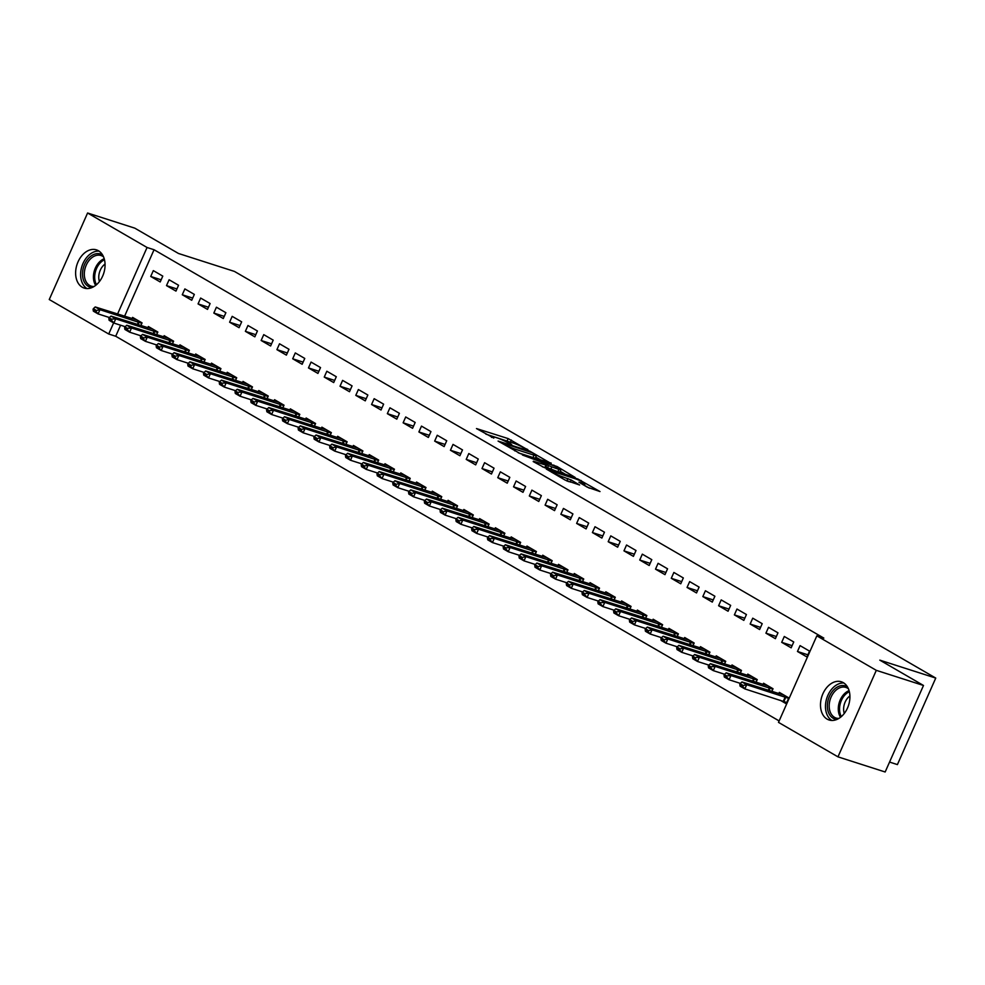 <?xml version="1.0" encoding="UTF-8"?>
<svg xmlns="http://www.w3.org/2000/svg" width="985" height="985" viewBox="0 0 985 985"><rect width="100%" height="100%" fill="white"/><g stroke="black" fill="none" stroke-linecap="round" stroke-linejoin="round"><path stroke-width="1.48" d="M527.738 449.813L508.137 438.584L476.481 428.561L493.805 438.103A8.077 0.874 23.9 0 1 491.909 436.589A8.077 0.874 23.9 0 1 494.347 436.995L496.92 437.82A8.077 0.874 23.9 0 1 507.361 442.45L511.769 444.703L509.762 443.225A8.077 0.874 23.9 0 1 507.866 441.711A8.077 0.874 23.9 0 1 510.304 442.105L512.877 442.93A8.077 0.874 23.9 0 1 523.318 447.572L527.849 449.579M827.117 719.124A20.069 14.061 107.8 0 1 822.327 695.151A20.069 14.061 107.8 0 1 841.325 681.78A20.069 14.061 107.8 0 1 843.283 682.642A20.069 14.061 107.8 0 1 848.085 706.614A20.069 14.061 107.8 0 1 829.074 719.986A20.069 14.061 107.8 0 1 827.117 719.124M82.26 287.226A20.069 14.061 107.8 0 1 77.458 263.254A20.069 14.061 107.8 0 1 96.468 249.87A20.069 14.061 107.8 0 1 98.426 250.744A20.069 14.061 107.8 0 1 103.228 274.716A20.069 14.061 107.8 0 1 84.218 288.088A20.069 14.061 107.8 0 1 82.26 287.226M587.331 487.193L600.013 491.552L577.887 479.03L546.244 469.008L565.107 480.064L579.599 485.002L571.189 479.99L562.731 476.875A6.76 0.726 23.9 0 1 555.946 474.044A6.76 0.726 23.9 0 1 552.413 471.741A6.76 0.726 23.9 0 1 554.444 472.074L574.784 478.599A6.76 0.726 23.9 0 1 581.569 481.431A6.76 0.726 23.9 0 1 585.102 483.733A6.76 0.726 23.9 0 1 583.058 483.401L578.909 482.182L587.331 487.193M816.836 635.854L876.305 670.342L837.964 756.849L778.495 722.374L816.836 635.854L823.829 638.095L154.054 249.734L147.06 247.494L117.535 314.104M120.601 325.21L115.713 336.254L108.719 334.013L49.25 299.526L87.591 213.006L134.785 228.151L178.482 253.477L234.43 271.417L935.75 678.074L879.802 660.135L923.499 685.474L876.305 670.342M87.591 213.006L147.06 247.494M551.107 463.504L529.733 451.105L498.09 441.083L520.215 453.592L551.268 463.147M556.796 467.149L557.079 466.521L575.178 477.454L544.286 467.555L533.205 461.571M533.377 461.226L546.663 465.363L540.888 461.891L522.407 454.996L557.079 466.521M889.553 762.07L897.409 764.594L935.75 678.074M784.294 636.482L781.696 642.331L791.164 647.822L793.75 641.974L784.294 636.482M771.797 691.519L773.028 688.737L763.572 683.245L762.969 684.6M752.737 618.186L750.151 624.034L759.62 629.526L762.205 623.677L752.737 618.186M740.252 673.235L741.483 670.44L732.015 664.949L731.412 666.316M721.192 599.902L718.607 605.738L728.063 611.229L730.661 605.381L721.192 599.902M708.695 654.939L709.939 652.144L700.47 646.665L699.867 648.019M689.648 581.606L687.05 587.454L696.518 592.933L699.104 587.097L689.648 581.606M677.151 636.642L678.382 633.86L668.926 628.368L668.322 629.723M658.091 563.309L655.505 569.158L664.974 574.649L667.559 568.801L658.091 563.309M645.606 618.346L646.837 615.563L637.369 610.072L636.778 611.426M626.546 545.013L623.961 550.861L633.417 556.353L636.014 550.504L626.546 545.013M614.049 600.062L615.293 597.267L605.824 591.788L605.221 593.142M595.002 526.729L592.404 532.565L601.872 538.056L604.458 532.208L595.002 526.729M582.504 581.766L583.736 578.983L574.28 573.492L573.676 574.846M563.445 508.432L560.859 514.281L570.327 519.76L572.913 513.924L563.445 508.432M550.96 563.469L552.191 560.687L542.723 555.195L542.132 556.55M531.9 490.136L529.314 495.984L538.77 501.476L541.368 495.627L531.9 490.136M519.403 545.173L520.646 542.39L511.178 536.899L510.575 538.253M500.355 471.84L497.757 477.688L507.226 483.179L509.824 477.331L500.355 471.84M487.858 526.889L489.089 524.094L479.633 518.615L479.03 519.969M468.811 453.556L466.213 459.392L475.681 464.883L478.267 459.035L468.811 453.556M456.314 508.592L457.545 505.81L448.077 500.318L447.486 501.673M437.254 435.259L434.668 441.108L444.137 446.587L446.722 440.751L437.254 435.259M424.757 490.296L426 487.513L416.532 482.022L415.929 483.376M405.709 416.963L403.124 422.811L412.58 428.303L415.177 422.454L405.709 416.963M393.212 472.012L394.456 469.217L384.987 463.726L384.384 465.08M374.165 398.679L371.567 404.515L381.035 410.006L383.621 404.158L374.165 398.679M361.667 453.716L362.899 450.921L353.43 445.442L352.839 446.796M342.608 380.382L340.022 386.231L349.49 391.71L352.076 385.874L342.608 380.382M330.123 435.419L331.354 432.637L321.886 427.145L321.282 428.5M311.063 362.086L308.477 367.934L317.933 373.426L320.531 367.577L311.063 362.086M298.566 417.123L299.809 414.34L290.341 408.849L289.738 410.203M279.518 343.79L276.92 349.638L286.389 355.129L288.974 349.281L279.518 343.79M267.021 398.839L268.252 396.044L258.796 390.552L258.193 391.919M247.961 325.506L245.376 331.342L254.844 336.833L257.43 330.985L247.961 325.506M235.477 380.542L236.708 377.748L227.239 372.268L226.636 373.623M216.417 307.209L213.831 313.058L223.287 318.537L225.885 312.701L216.417 307.209M203.92 362.246L205.163 359.463L195.695 353.972L195.092 355.326M184.872 288.913L182.274 294.761L191.743 300.253L194.328 294.404L184.872 288.913M172.375 343.95L173.606 341.167L164.15 335.676L163.547 337.03M153.315 270.616L150.73 276.465L160.198 281.956L162.784 276.108L153.315 270.616M140.83 325.666L142.062 322.871L132.593 317.392L132.002 318.746M154.054 249.734L124.529 316.345M115.713 336.254L779.135 720.934M156.603 334.814L157.834 332.019L148.366 326.527L147.775 327.894M169.1 279.765L166.502 285.613L175.97 291.104L178.556 285.256L169.1 279.765M188.147 353.098L189.379 350.315L179.923 344.824L179.319 346.178M200.644 298.061L198.059 303.909L207.515 309.401L210.113 303.552L200.644 298.061M219.692 371.394L220.935 368.612L211.467 363.12L210.864 364.475M232.189 316.357L229.603 322.206L239.072 327.685L241.657 321.836L232.189 316.357M251.249 389.691L252.48 386.896L243.012 381.417L242.421 382.771M263.746 334.641L261.148 340.49L270.616 345.981L273.202 340.133L263.746 334.641M282.793 407.975L284.025 405.192L274.569 399.701L273.965 401.055M295.291 352.938L292.693 358.786L302.161 364.278L304.759 358.429L295.291 352.938M314.338 426.271L315.582 423.488L306.113 417.997L305.51 419.351M326.835 371.234L324.25 377.083L333.706 382.562L336.304 376.726L326.835 371.234M345.895 444.567L347.126 441.785L337.658 436.293L337.067 437.648M358.38 389.531L355.794 395.367L365.263 400.858L367.848 395.01L358.38 389.531M377.44 462.864L378.671 460.069L369.215 454.59L368.612 455.944M389.937 407.815L387.339 413.663L396.807 419.154L399.393 413.306L389.937 407.815M408.984 481.148L410.228 478.365L400.76 472.874L400.156 474.228M421.481 426.111L418.896 431.959L428.352 437.451L430.95 431.602L421.481 426.111M440.541 499.444L441.772 496.662L432.304 491.17L431.701 492.525M453.026 444.407L450.44 450.256L459.909 455.735L462.494 449.899L453.026 444.407M472.086 517.741L473.317 514.946L463.861 509.467L463.258 510.821M484.583 462.704L481.985 468.54L491.453 474.031L494.039 468.183L484.583 462.704M503.63 536.037L504.874 533.242L495.406 527.751L494.802 529.117M516.128 480.988L513.542 486.836L522.998 492.328L525.596 486.479L516.128 480.988M535.187 554.321L536.419 551.538L526.95 546.047L526.347 547.401M547.672 499.284L545.087 505.133L554.555 510.624L557.141 504.776L547.672 499.284M566.732 572.617L567.963 569.835L558.507 564.343L557.904 565.698M579.229 517.581L576.631 523.429L586.1 528.908L588.685 523.072L579.229 517.581M598.277 590.914L599.52 588.119L590.052 582.64L589.449 583.994M610.774 535.877L608.188 541.713L617.644 547.204L620.242 541.356L610.774 535.877M629.834 609.198L631.065 606.415L621.597 600.924L620.993 602.278M642.318 554.161L639.733 560.009L649.201 565.501L651.787 559.652L642.318 554.161M661.378 627.494L662.609 624.712L653.141 619.22L652.55 620.575M673.875 572.457L671.278 578.306L680.746 583.785L683.331 577.949L673.875 572.457M692.923 645.791L694.154 643.008L684.698 637.517L684.095 638.871M705.42 590.754L702.822 596.59L712.29 602.081L714.888 596.233L705.42 590.754M724.467 664.087L725.711 661.292L716.243 655.813L715.639 657.167M736.965 609.038L734.379 614.886L743.835 620.378L746.433 614.529L736.965 609.038M756.024 682.371L757.256 679.588L747.787 674.097L747.196 675.451M768.522 627.334L765.924 633.183L775.392 638.674L777.978 632.826L768.522 627.334M780.243 700.261L786.215 703.733L788.8 697.885L779.344 692.393L778.741 693.748M800.066 645.631L797.468 651.479L806.937 656.958L809.535 651.122L800.066 645.631M923.499 685.474L885.158 771.994L837.964 756.849M113.632 322.92L108.719 334.013M150.73 276.465L161.146 279.802M166.502 285.613L176.918 288.95M182.274 294.761L192.691 298.098M198.059 303.909L208.475 307.246M213.831 313.058L224.248 316.394M229.603 322.206L240.02 325.542M245.376 331.342L255.792 334.691M261.148 340.49L271.565 343.839M276.92 349.638L287.337 352.975M292.693 358.786L303.109 362.123M308.477 367.934L318.894 371.271M324.25 377.083L334.666 380.419M340.022 386.231L350.438 389.567M355.794 395.367L366.211 398.716M371.567 404.515L381.983 407.864M387.339 413.663L397.755 417M403.124 422.811L413.54 426.148M418.896 431.959L429.312 435.296M434.668 441.108L445.085 444.444M450.44 450.256L460.857 453.592M466.213 459.392L476.629 462.741M481.985 468.54L492.401 471.889M497.757 477.688L508.174 481.025M513.542 486.836L523.958 490.173M529.314 495.984L539.731 499.321M545.087 505.133L555.503 508.469M560.859 514.281L571.275 517.617M576.631 523.429L587.048 526.766M592.404 532.565L602.82 535.914M608.188 541.713L618.605 545.062M623.961 550.861L634.377 554.198M639.733 560.009L650.149 563.346M655.505 569.158L665.922 572.494M671.278 578.306L681.694 581.642M687.05 587.454L697.466 590.791M702.822 596.59L713.238 599.939M718.607 605.738L729.023 609.087M734.379 614.886L744.795 618.223M750.151 624.034L760.568 627.371M765.924 633.183L776.34 636.519M781.696 642.331L792.112 645.667M797.468 651.479L807.885 654.816M509.27 441.809L485.839 434.102M541.479 460.414L535.766 457.102M532.294 452.78L502.904 443.065L505.034 444.617A8.077 0.874 23.9 0 0 515.475 449.246L534.005 455.193A8.077 0.874 23.9 0 0 536.443 455.587A8.077 0.874 23.9 0 0 534.547 454.073L532.294 452.78M536.443 455.587L535.409 457.926A8.077 0.874 23.9 0 1 532.971 457.533L518.233 452.804M560.243 471.298L565.55 474.376M542.316 466.767L545.628 467.703L546.663 465.363M558.901 469.414A6.76 0.726 23.9 0 0 560.933 469.746A6.76 0.726 23.9 0 0 557.399 467.444A6.76 0.726 23.9 0 0 550.615 464.612L542.698 462.187L548.473 465.671L558.901 469.414L557.867 471.753A6.76 0.726 23.9 0 0 559.899 472.086L560.933 469.746M557.867 471.753L545.887 467.112M568.862 481.677L566.387 480.717M589.362 488.178L584.4 485.297M142.025 322.969L136.94 320.014L95.225 306.951L99.965 309.696L141.865 323.314M95.73 310.041L93.366 308.662L93.058 309.364L95.422 310.743L99.965 309.696L98.094 313.907L109.433 317.539M95.422 310.743L98.094 313.907L93.366 311.161L93.058 309.364M95.225 306.951L93.366 308.662M157.797 332.105L152.712 329.162L111.009 316.099L115.737 318.844L157.637 332.462M111.502 319.177L109.138 317.81L108.83 318.512L111.194 319.879L111.502 319.177L115.737 318.844L113.878 323.055L125.206 326.688M111.194 319.879L113.878 323.055L109.138 320.31L108.83 318.512M111.009 316.099L109.138 317.81M173.569 341.253L168.484 338.311L126.782 325.247L131.51 327.993L173.409 341.61M127.274 328.325L124.91 326.958L124.602 327.66L126.966 329.027L127.274 328.325L131.51 327.993L129.651 332.204L140.978 335.836M126.966 329.027L129.651 332.204L124.91 329.458L124.602 327.66M126.782 325.247L124.91 326.958M92.184 287.485A17.361 12.165 107.8 0 1 82.58 275.886A17.361 12.165 107.8 0 1 89.512 257.319A17.361 12.165 107.8 0 1 102.6 254.992M103.548 256.863A16.08 11.266 -72.2 0 0 101.024 255.521A16.08 11.266 -72.2 0 0 90.817 258.575A16.08 11.266 -72.2 0 0 84.316 274.359A16.08 11.266 -72.2 0 0 91.211 286.142A16.08 11.266 -72.2 0 0 94.031 286.512M99.436 281.55A12.657 8.865 107.8 0 1 103.881 265.014A12.657 8.865 107.8 0 1 105.05 264.042M99.029 251.126A19.934 13.962 -72.2 0 0 88.662 255.349A19.934 13.962 -72.2 0 0 87.025 288.568M837.041 719.395A17.361 12.165 107.8 0 1 827.437 707.784A17.361 12.165 107.8 0 1 834.381 689.217A17.361 12.165 107.8 0 1 847.457 686.89M848.405 688.761A16.08 11.266 -72.2 0 0 845.881 687.419A16.08 11.266 -72.2 0 0 835.674 690.473A16.08 11.266 -72.2 0 0 829.185 706.257A16.08 11.266 -72.2 0 0 836.068 718.04A16.08 11.266 -72.2 0 0 838.888 718.422M844.293 713.448A12.657 8.865 107.8 0 1 848.738 696.912A12.657 8.865 107.8 0 1 849.907 695.952M843.886 683.024A19.934 13.962 -72.2 0 0 833.532 687.247A19.934 13.962 -72.2 0 0 831.882 720.466M189.342 350.401L184.257 347.459L142.554 334.395L147.282 337.141L189.194 350.758M143.059 337.473L140.683 336.107L140.375 336.808L142.739 338.175L147.282 337.141L145.423 341.339L156.75 344.984M142.739 338.175L145.423 341.339L140.683 338.606L140.375 336.808M142.554 334.395L140.683 336.107M205.114 359.55L200.029 356.607L158.326 343.543L163.054 346.277L204.966 359.907M158.831 346.621L156.455 345.255L156.147 345.957L158.511 347.323L163.054 346.277L161.195 350.488L172.535 354.132M158.511 347.323L161.195 350.488L156.467 347.742L156.147 345.957M158.326 343.543L156.455 345.255M220.899 368.698L215.801 365.743L174.099 352.679L178.839 355.425L220.738 369.055M174.604 355.77L172.24 354.391L171.919 355.092L174.296 356.471L178.839 355.425L176.968 359.636L188.307 363.268M174.296 356.471L176.968 359.636L172.24 356.89L171.919 355.092M174.099 352.679L172.24 354.391M236.671 377.846L231.586 374.891L189.871 361.827L194.611 364.573L236.511 378.191M190.376 364.918L188.012 363.539L187.704 364.241L190.068 365.62L194.611 364.573L192.74 368.784L204.08 372.416M190.068 365.62L192.74 368.784L188.012 366.038L187.704 364.241M189.871 361.827L188.012 363.539M252.443 386.994L247.358 384.039L205.656 370.976L210.384 373.721L252.283 387.339M206.148 374.066L203.784 372.687L203.476 373.389L205.84 374.768L210.384 373.721L208.512 377.932L219.852 381.564M205.84 374.768L208.512 377.932L203.784 375.187L203.476 373.389M205.656 370.976L203.784 372.687M268.216 396.142L263.13 393.187L221.428 380.124L226.156 382.869L268.055 396.487M221.921 383.202L219.556 381.835L219.249 382.537L221.613 383.904L221.921 383.202L226.156 382.869L224.297 387.08L235.624 390.713M221.613 383.904L224.297 387.08L219.556 384.335L219.249 382.537M221.428 380.124L219.556 381.835M283.988 405.278L278.903 402.336L237.2 389.272L241.928 392.018L283.84 405.635M237.693 392.35L235.329 390.983L235.021 391.685L237.385 393.052L237.693 392.35L241.928 392.018L240.069 396.229L251.397 399.861M237.385 393.052L240.069 396.229L235.329 393.483L235.021 391.685M237.2 389.272L235.329 390.983M299.76 414.426L294.675 411.484L252.973 398.42L257.701 401.166L299.612 414.784M253.477 401.498L251.101 400.132L250.793 400.833L253.157 402.2L257.701 401.166L255.841 405.377L267.181 409.009M253.157 402.2L255.841 405.377L251.113 402.631L250.793 400.833M252.973 398.42L251.101 400.132M315.532 423.575L310.447 420.632L268.745 407.568L273.485 410.314L315.385 423.932M269.25 410.646L266.886 409.28L266.566 409.982L268.942 411.348L269.25 410.646L273.485 410.314L271.614 414.513L282.954 418.157M268.942 411.348L271.614 414.513L266.886 411.779L266.566 409.982M268.745 407.568L266.886 409.28M331.317 432.723L326.232 429.768L284.517 416.717L289.258 419.45L331.157 433.08M285.022 419.795L282.658 418.428L282.338 419.117L284.714 420.496L289.258 419.45L287.386 423.661L298.726 427.293M284.714 420.496L287.386 423.661L282.658 420.915L282.338 419.117M284.517 416.717L282.658 418.428M347.089 441.871L342.004 438.916L300.302 425.852L305.03 428.598L346.929 442.216M300.794 428.943L298.43 427.564L298.123 428.266L300.487 429.645L305.03 428.598L303.158 432.809L314.498 436.441M300.487 429.645L303.158 432.809L298.43 430.063L298.123 428.266M300.302 425.852L298.43 427.564M362.862 451.019L357.777 448.064L316.074 435.001L320.802 437.746L362.702 451.364M316.567 438.091L314.203 436.712L313.895 437.414L316.259 438.793L320.802 437.746L318.943 441.957L330.271 445.589M316.259 438.793L318.943 441.957L314.203 439.212L313.895 437.414M316.074 435.001L314.203 436.712M378.634 460.167L373.549 457.212L331.846 444.149L336.575 446.894L378.474 460.512M332.339 447.239L329.975 445.86L329.667 446.562L332.031 447.941L336.575 446.894L334.715 451.105L346.043 454.738M332.031 447.941L334.715 451.105L329.975 448.36L329.667 446.562M331.846 444.149L329.975 445.86M394.406 469.303L389.321 466.361L347.619 453.297L352.347 456.043L394.259 469.66M348.124 456.375L345.747 455.008L345.44 455.71L347.803 457.077L352.347 456.043L350.488 460.254L361.815 463.886M347.803 457.077L350.488 460.254L345.747 457.508L345.44 455.71M347.619 453.297L345.747 455.008M410.179 478.451L405.094 475.509L363.391 462.445L368.119 465.191L410.031 478.808M363.896 465.523L361.532 464.157L361.212 464.858L363.576 466.225L368.119 465.191L366.26 469.402L377.6 473.034M363.576 466.225L366.26 469.402L361.532 466.656L361.212 464.858M363.391 462.445L361.532 464.157M425.963 487.6L420.878 484.657L379.163 471.593L383.904 474.339L425.803 487.957M379.668 474.671L377.304 473.305L376.984 474.007L379.36 475.373L379.668 474.671L383.904 474.339L382.032 478.538L393.372 482.182M379.36 475.373L382.032 478.538L377.304 475.804L376.984 474.007M379.163 471.593L377.304 473.305M441.736 496.748L436.65 493.805L394.936 480.742L399.676 483.475L441.575 497.105M395.441 483.82L393.077 482.453L392.769 483.155L395.133 484.521L399.676 483.475L397.805 487.686L409.144 491.318M395.133 484.521L397.805 487.686L393.077 484.94L392.769 483.155M394.936 480.742L393.077 482.453M457.508 505.896L452.423 502.941L410.72 489.877L415.448 492.623L457.348 506.241M411.213 492.968L408.849 491.589L408.541 492.291L410.905 493.67L415.448 492.623L413.577 496.834L424.917 500.466M410.905 493.67L413.577 496.834L408.849 494.088L408.541 492.291M410.72 489.877L408.849 491.589M473.28 515.044L468.195 512.089L426.493 499.026L431.221 501.771L473.12 515.389M426.985 502.116L424.621 500.737L424.313 501.439L426.677 502.818L431.221 501.771L429.362 505.982L440.689 509.614M426.677 502.818L429.362 505.982L424.621 503.237L424.313 501.439M426.493 499.026L424.621 500.737M489.052 524.192L483.967 521.237L442.265 508.174L446.993 510.919L488.905 524.537M442.757 511.264L440.394 509.885L440.086 510.587L442.45 511.966L446.993 510.919L445.134 515.13L456.461 518.763M442.45 511.966L445.134 515.13L440.394 512.385L440.086 510.587M442.265 508.174L440.394 509.885M504.825 533.341L499.74 530.386L458.037 517.322L462.765 520.068L504.677 533.685M458.542 520.4L456.166 519.033L455.858 519.735L458.222 521.102L462.765 520.068L460.906 524.279L472.246 527.911M458.222 521.102L460.906 524.279L456.178 521.533L455.858 519.735M458.037 517.322L456.166 519.033M520.609 542.476L515.512 539.534L473.81 526.47L478.55 529.216L520.449 542.833M474.314 529.548L471.95 528.182L471.63 528.883L474.007 530.25L474.314 529.548L478.55 529.216L476.678 533.427L488.018 537.059M474.007 530.25L476.678 533.427L471.95 530.681L471.63 528.883M473.81 526.47L471.95 528.182M536.382 551.625L531.297 548.682L489.582 535.618L494.322 538.364L536.222 551.982M490.087 538.697L487.723 537.33L487.415 538.032L489.779 539.398L490.087 538.697L494.322 538.364L492.451 542.563L503.791 546.207M489.779 539.398L492.451 542.563L487.723 539.829L487.415 538.032M489.582 535.618L487.723 537.33M552.154 560.773L547.069 557.83L505.367 544.767L510.095 547.512L551.994 561.13M505.859 547.845L503.495 546.478L503.187 547.18L505.551 548.546L505.859 547.845L510.095 547.512L508.223 551.711L519.563 555.355M505.551 548.546L508.223 551.711L503.495 548.965L503.187 547.18M505.367 544.767L503.495 546.478M567.926 569.921L562.841 566.966L521.139 553.915L525.867 556.648L567.766 570.278M521.631 556.993L519.267 555.614L518.96 556.316L521.324 557.695L525.867 556.648L524.008 560.859L535.335 564.491M521.324 557.695L524.008 560.859L519.267 558.113L518.96 556.316M521.139 553.915L519.267 555.614M583.699 579.069L578.614 576.114L536.911 563.051L541.639 565.796L583.539 579.414M537.404 566.141L535.04 564.762L534.732 565.464L537.096 566.843L541.639 565.796L539.78 570.007L551.107 573.639M537.096 566.843L539.78 570.007L535.04 567.262L534.732 565.464M536.911 563.051L535.04 564.762M599.471 588.217L594.386 585.262L552.683 572.199L557.412 574.944L599.323 588.562M553.188 575.289L550.812 573.91L550.504 574.612L552.868 575.991L557.412 574.944L555.552 579.155L566.88 582.788M552.868 575.991L555.552 579.155L550.824 576.41L550.504 574.612M552.683 572.199L550.812 573.91M615.243 597.366L610.158 594.411L568.456 581.347L573.184 584.093L615.096 597.71M568.961 584.437L566.597 583.058L566.277 583.76L568.64 585.127L573.184 584.093L571.325 588.304L582.664 591.936M568.64 585.127L571.325 588.304L566.597 585.558L566.277 583.76M568.456 581.347L566.597 583.058M631.028 606.501L625.943 603.559L584.228 590.495L588.968 593.241L630.868 606.858M584.733 593.573L582.369 592.207L582.049 592.908L584.425 594.275L584.733 593.573L588.968 593.241L587.097 597.452L598.437 601.084M584.425 594.275L587.097 597.452L582.369 594.706L582.049 592.908M584.228 590.495L582.369 592.207M646.8 615.65L641.715 612.707L600 599.643L604.741 602.389L646.64 616.007M600.505 602.721L598.141 601.355L597.833 602.057L600.197 603.423L600.505 602.721L604.741 602.389L602.869 606.6L614.209 610.232M600.197 603.423L602.869 606.6L598.141 603.854L597.833 602.057M600 599.643L598.141 601.355M662.573 624.798L657.487 621.855L615.785 608.792L620.513 611.537L662.413 625.155M616.278 611.87L613.914 610.503L613.606 611.205L615.97 612.571L616.278 611.87L620.513 611.537L618.642 615.736L629.981 619.38M615.97 612.571L618.642 615.736L613.914 613.002L613.606 611.205M615.785 608.792L613.914 610.503M678.345 633.946L673.26 631.003L631.557 617.94L636.285 620.673L678.185 634.303M632.05 621.018L629.686 619.651L629.378 620.353L631.742 621.72L636.285 620.673L634.426 624.884L645.754 628.516M631.742 621.72L634.426 624.884L629.686 622.138L629.378 620.353M631.557 617.94L629.686 619.651M694.117 643.094L689.032 640.139L647.33 627.076L652.058 629.821L693.969 643.439M647.822 630.166L645.458 628.787L645.15 629.489L647.514 630.868L652.058 629.821L650.199 634.032L661.526 637.664M647.514 630.868L650.199 634.032L645.458 631.287L645.15 629.489M647.33 627.076L645.458 628.787M709.889 652.242L704.804 649.287L663.102 636.224L667.83 638.97L709.742 652.587M663.607 639.314L661.23 637.935L660.923 638.637L663.287 640.016L667.83 638.97L665.971 643.18L677.311 646.813M663.287 640.016L665.971 643.18L661.243 640.435L660.923 638.637M663.102 636.224L661.23 637.935M725.674 661.391L720.577 658.436L678.874 645.372L683.615 648.118L725.514 661.735M679.379 648.462L677.015 647.083L676.695 647.785L679.071 649.164L683.615 648.118L681.743 652.329L693.083 655.961M679.071 649.164L681.743 652.329L677.015 649.583L676.695 647.785M678.874 645.372L677.015 647.083M741.446 670.526L736.361 667.584L694.647 654.52L699.387 657.266L741.286 670.884M695.151 657.598L692.787 656.232L692.48 656.933L694.844 658.3L695.151 657.598L699.387 657.266L697.515 661.477L708.855 665.109M694.844 658.3L697.515 661.477L692.787 658.731L692.48 656.933M694.647 654.52L692.787 656.232M757.219 679.675L752.134 676.732L710.431 663.668L715.159 666.414L757.059 680.032M710.924 666.746L708.56 665.38L708.252 666.082L710.616 667.448L710.924 666.746L715.159 666.414L713.288 670.625L724.628 674.257M710.616 667.448L713.288 670.625L708.56 667.879L708.252 666.082M710.431 663.668L708.56 665.38M772.991 688.823L767.906 685.88L726.204 672.817L730.932 675.562L772.831 689.18M726.696 675.895L724.332 674.528L724.024 675.23L726.388 676.596L726.696 675.895L730.932 675.562L729.072 679.761L740.4 683.405M726.388 676.596L729.072 679.761L724.332 677.027L724.024 675.23M726.204 672.817L724.332 674.528M786.658 702.724L785.538 702.083M788.763 697.971L783.678 695.028L741.976 681.965L746.704 684.698L788.603 698.328M742.468 685.043L740.104 683.676L739.797 684.378L742.161 685.745L746.704 684.698L744.845 688.909L786.744 702.527M742.161 685.745L744.845 688.909L740.104 686.163L739.797 684.378M741.976 681.965L740.104 683.676M507.103 440.923L508.137 438.584M510.452 442.154L511.4 440.036M514.749 450.871L515.475 449.246M532.971 457.533L534.005 455.193M544.865 467.579L545.899 465.24M553.533 465.696L553.816 465.068M547.438 467.998L548.473 465.671M550.701 469.451L551.735 467.112M582.591 484.448L583.058 483.401M562.09 478.316L562.731 476.875M566.88 480.877L567.914 478.538M570.241 482.121L571.189 479.99M577.616 479.646L577.887 479.03M580.879 481.099L581.15 480.483M137.925 324.73L139.033 322.243M137.309 324.533L138.429 322.033M153.697 333.878L154.805 331.391M153.094 333.681L154.202 331.182M169.469 343.026L170.577 340.539M168.866 342.829L169.974 340.317M95.668 285.379A16.08 11.266 107.8 0 1 99.928 261.493A16.08 11.266 107.8 0 1 104.213 258.735M104.484 259.769A15.551 10.897 -72.2 0 0 100.962 262.17A15.551 10.897 -72.2 0 0 96.493 284.702M840.525 717.277A16.08 11.266 107.8 0 1 844.785 693.391A16.08 11.266 107.8 0 1 849.07 690.633M849.341 691.667A15.551 10.897 -72.2 0 0 845.82 694.08A15.551 10.897 -72.2 0 0 841.35 716.6M185.242 352.174L186.35 349.687M184.638 351.977L185.746 349.466M201.026 361.323L202.122 358.823M200.411 361.126L201.519 358.614M216.799 370.458L217.894 367.971M216.183 370.274L217.291 367.762M232.571 379.607L233.679 377.12M231.955 379.41L233.063 376.91M248.343 388.755L249.451 386.268M247.727 388.558L248.848 386.058M264.115 397.903L265.224 395.416M263.512 397.706L264.62 395.207M279.888 407.051L280.996 404.564M279.284 406.854L280.393 404.342M295.672 416.199L296.768 413.712M295.057 416.002L296.165 413.491M311.445 425.348L312.541 422.848M310.829 425.151L311.937 422.639M327.217 434.483L328.313 431.996M326.601 434.299L327.709 431.787M342.989 443.632L344.097 441.145M342.374 443.435L343.494 440.935M358.762 452.78L359.87 450.293M358.158 452.583L359.266 450.083M374.534 461.928L375.642 459.441M373.931 461.731L375.039 459.232M390.319 471.076L391.414 468.589M389.703 470.879L390.811 468.367M406.091 480.224L407.187 477.737M405.475 480.027L406.583 477.516M421.863 489.373L422.959 486.885M421.248 489.176L422.356 486.664M437.635 498.521L438.744 496.021M437.02 498.324L438.14 495.812M453.408 507.657L454.516 505.17M452.792 507.46L453.913 504.96M469.18 516.805L470.288 514.318M468.577 516.608L469.685 514.108M484.952 525.953L486.061 523.466M484.349 525.756L485.457 523.257M500.737 535.101L501.833 532.614M500.121 534.904L501.23 532.405M516.509 544.249L517.605 541.762M515.894 544.052L517.002 541.541M532.282 553.398L533.377 550.91M531.666 553.201L532.774 550.689M548.054 562.546L549.162 560.046M547.438 562.349L548.559 559.837M563.826 571.682L564.934 569.195M563.223 571.497L564.331 568.985M579.599 580.83L580.707 578.343M578.995 580.633L580.103 578.133M595.383 589.978L596.479 587.491M594.768 589.781L595.876 587.282M611.156 599.126L612.251 596.639M610.54 598.929L611.648 596.43M626.928 608.274L628.024 605.787M626.312 608.077L627.42 605.566M642.7 617.423L643.808 614.935M642.085 617.226L643.205 614.714M658.472 626.571L659.581 624.071M657.869 626.374L658.977 623.862M674.245 635.719L675.353 633.22M673.641 635.522L674.75 633.01M690.017 644.855L691.125 642.368M689.414 644.658L690.522 642.158M705.802 654.003L706.898 651.516M705.186 653.806L706.294 651.307M721.574 663.151L722.67 660.664M720.958 662.954L722.067 660.455M737.346 672.299L738.454 669.812M736.731 672.102L737.839 669.603M753.119 681.448L754.227 678.961M752.503 681.251L753.624 678.739M768.891 690.596L769.999 688.109M768.288 690.399L769.396 687.887M783.912 701.455L785.771 697.245M783.297 701.246L785.168 697.035M507.497 442.536L507.866 441.711M491.54 437.414L491.909 436.589M584.327 485.457L585.102 483.733M552.068 472.517L552.413 471.741"/></g></svg>
